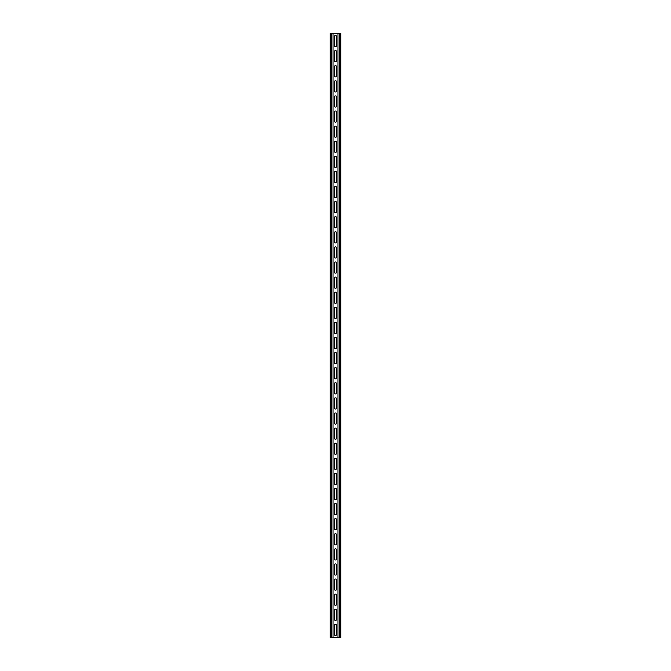 <?xml version="1.0" encoding="UTF-8"?>
<svg xmlns="http://www.w3.org/2000/svg" width="671" height="671" viewBox="0 0 671 671"><rect width="100%" height="100%" fill="white"/><g stroke="black" fill="none" stroke-linecap="round" stroke-linejoin="round"><path stroke-width="1.01" d="M330.518 61.707L330.518 62.931L330.518 61.707M330.518 60.44L330.518 59.216L330.518 60.44M337.991 637.45L330.233 637.45L330.216 33.55L340.784 33.55L340.767 637.45L337.991 637.45L337.991 33.55M330.375 50.208L330.535 50.702M330.577 52.497L330.585 53.655L330.577 52.497M330.417 56.842L330.66 55.349L330.417 56.842M330.635 59.325L330.644 62.881L330.66 59.325M330.4 62.822L330.4 59.325L330.375 62.822M330.442 61.598L330.551 60.491L330.442 61.598M330.568 58.494L330.66 57.245L330.568 58.494M330.627 53.839L330.66 54.955L330.66 53.839M330.627 51.239L330.585 52.263L330.627 51.239M330.66 48.891L330.577 49.478L330.375 48.899M330.233 637.45L330.233 33.55M336.783 51.893A1.283 1.283 0 0 0 335.5 50.61A1.283 1.283 0 0 0 334.217 51.893L334.217 60.499A1.283 1.283 0 0 0 335.5 61.782A1.283 1.283 0 0 0 336.783 60.499L336.783 51.893M336.783 36.796A1.283 1.283 0 0 0 335.5 35.513A1.283 1.283 0 0 0 334.217 36.796L334.217 45.402A1.283 1.283 0 0 0 335.5 46.685A1.283 1.283 0 0 0 336.783 45.402L336.783 36.796M336.783 66.991A1.283 1.283 0 0 0 335.5 65.708A1.283 1.283 0 0 0 334.217 66.991L334.217 75.597A1.283 1.283 0 0 0 335.5 76.88A1.283 1.283 0 0 0 336.783 75.597L336.783 66.991M336.783 82.088A1.283 1.283 0 0 0 335.5 80.805A1.283 1.283 0 0 0 334.217 82.088L334.217 90.694A1.283 1.283 0 0 0 335.5 91.977A1.283 1.283 0 0 0 336.783 90.694L336.783 82.088M336.783 97.186A1.283 1.283 0 0 0 335.5 95.903A1.283 1.283 0 0 0 334.217 97.186L334.217 105.792A1.283 1.283 0 0 0 335.5 107.075A1.283 1.283 0 0 0 336.783 105.792L336.783 97.186M336.783 112.283A1.283 1.283 0 0 0 335.5 111A1.283 1.283 0 0 0 334.217 112.283L334.217 120.889A1.283 1.283 0 0 0 335.5 122.172A1.283 1.283 0 0 0 336.783 120.889L336.783 112.283M336.783 127.381A1.283 1.283 0 0 0 335.5 126.098A1.283 1.283 0 0 0 334.217 127.381L334.217 135.987A1.283 1.283 0 0 0 335.5 137.27A1.283 1.283 0 0 0 336.783 135.987L336.783 127.381M336.783 142.478A1.283 1.283 0 0 0 335.5 141.195A1.283 1.283 0 0 0 334.217 142.478L334.217 151.084A1.283 1.283 0 0 0 335.5 152.367A1.283 1.283 0 0 0 336.783 151.084L336.783 142.478M336.783 157.576A1.283 1.283 0 0 0 335.5 156.293A1.283 1.283 0 0 0 334.217 157.576L334.217 166.182A1.283 1.283 0 0 0 335.5 167.465A1.283 1.283 0 0 0 336.783 166.182L336.783 157.576M336.783 172.673A1.283 1.283 0 0 0 335.5 171.39A1.283 1.283 0 0 0 334.217 172.673L334.217 181.279A1.283 1.283 0 0 0 335.5 182.562A1.283 1.283 0 0 0 336.783 181.279L336.783 172.673M336.783 187.771A1.283 1.283 0 0 0 335.5 186.488A1.283 1.283 0 0 0 334.217 187.771L334.217 196.377A1.283 1.283 0 0 0 335.5 197.66A1.283 1.283 0 0 0 336.783 196.377L336.783 187.771M336.783 202.868A1.283 1.283 0 0 0 335.5 201.585A1.283 1.283 0 0 0 334.217 202.868L334.217 211.474A1.283 1.283 0 0 0 335.5 212.757A1.283 1.283 0 0 0 336.783 211.474L336.783 202.868M336.783 217.966A1.283 1.283 0 0 0 335.5 216.683A1.283 1.283 0 0 0 334.217 217.966L334.217 226.572A1.283 1.283 0 0 0 335.5 227.855A1.283 1.283 0 0 0 336.783 226.572L336.783 217.966M336.783 233.063A1.283 1.283 0 0 0 335.5 231.78A1.283 1.283 0 0 0 334.217 233.063L334.217 241.669A1.283 1.283 0 0 0 335.5 242.952A1.283 1.283 0 0 0 336.783 241.669L336.783 233.063M336.783 248.161A1.283 1.283 0 0 0 335.5 246.878A1.283 1.283 0 0 0 334.217 248.161L334.217 256.767A1.283 1.283 0 0 0 335.5 258.05A1.283 1.283 0 0 0 336.783 256.767L336.783 248.161M336.783 263.258A1.283 1.283 0 0 0 335.5 261.975A1.283 1.283 0 0 0 334.217 263.258L334.217 271.864A1.283 1.283 0 0 0 335.5 273.147A1.283 1.283 0 0 0 336.783 271.864L336.783 263.258M336.783 278.356A1.283 1.283 0 0 0 335.5 277.073A1.283 1.283 0 0 0 334.217 278.356L334.217 286.962A1.283 1.283 0 0 0 335.5 288.245A1.283 1.283 0 0 0 336.783 286.962L336.783 278.356M336.783 293.453A1.283 1.283 0 0 0 335.5 292.17A1.283 1.283 0 0 0 334.217 293.453L334.217 302.059A1.283 1.283 0 0 0 335.5 303.342A1.283 1.283 0 0 0 336.783 302.059L336.783 293.453M336.783 308.551A1.283 1.283 0 0 0 335.5 307.268A1.283 1.283 0 0 0 334.217 308.551L334.217 317.157A1.283 1.283 0 0 0 335.5 318.44A1.283 1.283 0 0 0 336.783 317.157L336.783 308.551M336.783 323.648A1.283 1.283 0 0 0 335.5 322.365A1.283 1.283 0 0 0 334.217 323.648L334.217 332.254A1.283 1.283 0 0 0 335.5 333.537A1.283 1.283 0 0 0 336.783 332.254L336.783 323.648M336.783 338.746A1.283 1.283 0 0 0 335.5 337.463A1.283 1.283 0 0 0 334.217 338.746L334.217 347.352A1.283 1.283 0 0 0 335.5 348.635A1.283 1.283 0 0 0 336.783 347.352L336.783 338.746M336.783 353.843A1.283 1.283 0 0 0 335.5 352.56A1.283 1.283 0 0 0 334.217 353.843L334.217 362.449A1.283 1.283 0 0 0 335.5 363.732A1.283 1.283 0 0 0 336.783 362.449L336.783 353.843M336.783 368.941A1.283 1.283 0 0 0 335.5 367.658A1.283 1.283 0 0 0 334.217 368.941L334.217 377.547A1.283 1.283 0 0 0 335.5 378.83A1.283 1.283 0 0 0 336.783 377.547L336.783 368.941M336.783 384.038A1.283 1.283 0 0 0 335.5 382.755A1.283 1.283 0 0 0 334.217 384.038L334.217 392.644A1.283 1.283 0 0 0 335.5 393.927A1.283 1.283 0 0 0 336.783 392.644L336.783 384.038M336.783 399.136A1.283 1.283 0 0 0 335.5 397.853A1.283 1.283 0 0 0 334.217 399.136L334.217 407.742A1.283 1.283 0 0 0 335.5 409.025A1.283 1.283 0 0 0 336.783 407.742L336.783 399.136M336.783 414.233A1.283 1.283 0 0 0 335.5 412.95A1.283 1.283 0 0 0 334.217 414.233L334.217 422.839A1.283 1.283 0 0 0 335.5 424.122A1.283 1.283 0 0 0 336.783 422.839L336.783 414.233M336.783 429.331A1.283 1.283 0 0 0 335.5 428.048A1.283 1.283 0 0 0 334.217 429.331L334.217 437.937A1.283 1.283 0 0 0 335.5 439.22A1.283 1.283 0 0 0 336.783 437.937L336.783 429.331M336.783 444.428A1.283 1.283 0 0 0 335.5 443.145A1.283 1.283 0 0 0 334.217 444.428L334.217 453.034A1.283 1.283 0 0 0 335.5 454.317A1.283 1.283 0 0 0 336.783 453.034L336.783 444.428M336.783 459.526A1.283 1.283 0 0 0 335.5 458.243A1.283 1.283 0 0 0 334.217 459.526L334.217 468.132A1.283 1.283 0 0 0 335.5 469.415A1.283 1.283 0 0 0 336.783 468.132L336.783 459.526M336.783 474.623A1.283 1.283 0 0 0 335.5 473.34A1.283 1.283 0 0 0 334.217 474.623L334.217 483.229A1.283 1.283 0 0 0 335.5 484.512A1.283 1.283 0 0 0 336.783 483.229L336.783 474.623M336.783 489.721A1.283 1.283 0 0 0 335.5 488.438A1.283 1.283 0 0 0 334.217 489.721L334.217 498.327A1.283 1.283 0 0 0 335.5 499.61A1.283 1.283 0 0 0 336.783 498.327L336.783 489.721M336.783 504.818A1.283 1.283 0 0 0 335.5 503.535A1.283 1.283 0 0 0 334.217 504.818L334.217 513.424A1.283 1.283 0 0 0 335.5 514.707A1.283 1.283 0 0 0 336.783 513.424L336.783 504.818M336.783 519.916A1.283 1.283 0 0 0 335.5 518.633A1.283 1.283 0 0 0 334.217 519.916L334.217 528.522A1.283 1.283 0 0 0 335.5 529.805A1.283 1.283 0 0 0 336.783 528.522L336.783 519.916M336.783 535.013A1.283 1.283 0 0 0 335.5 533.73A1.283 1.283 0 0 0 334.217 535.013L334.217 543.619A1.283 1.283 0 0 0 335.5 544.902A1.283 1.283 0 0 0 336.783 543.619L336.783 535.013M336.783 550.111A1.283 1.283 0 0 0 335.5 548.828A1.283 1.283 0 0 0 334.217 550.111L334.217 558.717A1.283 1.283 0 0 0 335.5 560A1.283 1.283 0 0 0 336.783 558.717L336.783 550.111M336.783 565.208A1.283 1.283 0 0 0 335.5 563.925A1.283 1.283 0 0 0 334.217 565.208L334.217 573.814A1.283 1.283 0 0 0 335.5 575.097A1.283 1.283 0 0 0 336.783 573.814L336.783 565.208M336.783 580.306A1.283 1.283 0 0 0 335.5 579.023A1.283 1.283 0 0 0 334.217 580.306L334.217 588.912A1.283 1.283 0 0 0 335.5 590.195A1.283 1.283 0 0 0 336.783 588.912L336.783 580.306M336.783 595.403A1.283 1.283 0 0 0 335.5 594.12A1.283 1.283 0 0 0 334.217 595.403L334.217 604.009A1.283 1.283 0 0 0 335.5 605.292A1.283 1.283 0 0 0 336.783 604.009L336.783 595.403M336.783 610.501A1.283 1.283 0 0 0 335.5 609.218A1.283 1.283 0 0 0 334.217 610.501L334.217 619.107A1.283 1.283 0 0 0 335.5 620.39A1.283 1.283 0 0 0 336.783 619.107L336.783 610.501M336.783 625.598A1.283 1.283 0 0 0 335.5 624.315A1.283 1.283 0 0 0 334.217 625.598L334.217 634.204A1.283 1.283 0 0 0 335.5 635.487A1.283 1.283 0 0 0 336.783 634.204L336.783 625.598M333.009 637.45L333.009 33.55M330.501 61.388L330.484 60.726L330.568 61.388M330.66 57.471L330.375 57.958M330.66 58.738L330.375 58.251M330.535 52.59L330.467 53.101M330.652 51.105L330.56 51.633M330.535 48.387L330.535 49.402M330.803 637.45L330.803 33.55M339.3 637.45L339.3 33.55M331.7 637.45L331.7 33.55M340.197 637.45L340.197 33.55M340.784 637.45L340.784 33.55"/></g></svg>
